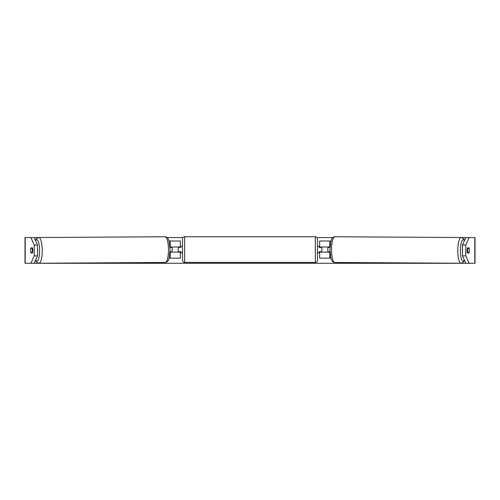 <?xml version="1.0" encoding="UTF-8"?>
<svg xmlns="http://www.w3.org/2000/svg" width="500" height="500" viewBox="0 0 500 500"><rect width="100%" height="100%" fill="white"/><g stroke="black" fill="none" stroke-linecap="round" stroke-linejoin="round"><path stroke-width="0.75" d="M329.144 247A3.212 0.831 -90 0 1 329.263 247.431M331 241L319.644 241L319.644 247L330.031 247M330.887 258.144L319.644 258.144L319.644 251.713M321.788 252.144L321.788 251.713L319.212 251.713L319.212 252.787L317.5 252.787M321.788 251.713L321.788 247M319.644 247.431L319.644 247M329.994 252.144L319.644 252.144M329.263 251.725A3.212 0.831 -90 0 1 329.144 252.144M462.481 252.188A3.212 0.831 -89.6 0 1 462.35 250.394A3.212 0.831 -89.6 0 1 462.481 248.725M467.731 250.431A3.212 0.831 -89.6 0 1 467.95 248.287L469.181 248.287A3.212 0.831 -89.6 0 1 469.394 250.431A3.212 0.831 -89.6 0 1 469.169 252.569L467.931 252.569A3.212 0.831 -89.6 0 1 467.731 250.431M467.388 248.281L467.95 248.287M329.975 251.725L328.013 251.713A3.212 0.831 -89.6 0 1 327.812 249.569A3.212 0.831 -89.6 0 1 328.031 247.431L330 247.444L328.031 247.431M467.931 252.569L467.388 252.569M469.387 250A3.212 0.831 -90 0 1 469.062 253L467.512 253A3.212 0.831 -90 0 1 467.175 250.431A3.212 0.831 -90 0 1 467.512 247.856L469.062 247.856A3.212 0.831 -90 0 1 469.181 248.287M32.487 253L30.938 253L32.487 253A3.212 0.831 -90 0 0 32.487 247.856L30.938 247.856A3.212 0.831 -90 0 0 30.819 248.287A3.212 0.831 -90.4 0 0 30.606 250.431A3.212 0.831 -90 0 0 30.938 253M34.194 237.569L37.519 244.994L34.212 244.994L30.881 237.569L38.319 237.569M167.138 237.569L182.931 237.569M317.069 237.569L332.863 237.569M461.681 237.569L469.119 237.569L465.788 244.994L462.481 244.994L465.806 237.569M34.194 263.288L30.881 263.288L34.212 255.863L37.519 255.863L34.194 263.288L465.806 263.288L462.481 255.863L462.481 244.994M462.481 255.863L465.788 255.863L469.119 263.288L475 263.288L475 237.569L469.119 237.569M465.788 255.863L465.788 244.994M30.881 263.288L25 263.288L25 237.569L30.881 237.569M37.519 255.863L37.519 244.994M34.212 255.863L34.212 244.994M30.612 250A3.212 0.831 -90 0 0 30.606 250.431A3.212 0.831 -90.4 0 0 30.831 252.569L32.069 252.569A3.212 0.831 -90.4 0 0 32.269 250.431A3.212 0.831 -90.4 0 0 32.05 248.287L30.819 248.287M469.119 263.288L465.806 263.288M32.487 247.856L30.938 247.856M467.512 247.856L469.062 247.856M467.512 253L469.062 253M170.738 251.725A3.212 0.831 -90 0 0 170.856 252.144M180.356 247.431L180.356 247L169.969 247M180.356 247L180.356 241L169 241M169.112 258.144L180.356 258.144L180.356 251.713M178.212 252.144L178.212 247M170.006 252.144L180.356 252.144M170.856 247A3.212 0.831 -90 0 0 170.738 247.431M184.644 236.713A2.144 2.144 0 0 0 182.5 238.856L182.5 260.287A2.144 2.144 0 0 0 184.644 262.431L315.356 262.431A2.144 2.144 0 0 0 317.5 260.287L317.5 238.856A2.144 2.144 0 0 0 315.356 236.713L184.644 236.713L184.644 262.431M182.5 246.356L180.787 246.356L180.787 247.431L178.212 247.431M178.212 251.713L180.787 251.713L180.787 252.787L182.5 252.787M321.788 247.431L319.212 247.431L319.212 246.356L317.5 246.356M37.519 252.188A3.212 0.831 -90.4 0 0 37.65 250.394A3.212 0.831 -90.4 0 0 37.519 248.725M32.069 252.569L32.612 252.569M170.025 251.725L171.988 251.713A3.212 0.831 -90.4 0 0 172.188 249.569A3.212 0.831 -90.4 0 0 171.969 247.431L170 247.444L171.969 247.431M32.612 248.281L32.05 248.287M329.756 247L329.756 241M329.756 258.144L329.756 252.144M461.031 263.238L334.775 262.469A12.856 3.325 -89.6 0 1 331.525 249.613A12.856 3.325 -89.6 0 1 334.931 236.75L461.188 237.525A12.856 3.325 90.4 0 0 457.781 250.381A12.856 3.325 90.4 0 0 461.031 263.238L463.019 262.494L464.487 260.338M464.344 260.019A10.713 2.775 -89.6 0 1 460.406 250.394A10.713 2.775 -89.6 0 1 464.406 240.688M474.794 263.288L474.794 237.569M25.206 263.288L25.206 237.569M170.244 247L170.244 241M170.244 258.144L170.244 252.144M315.356 262.431L315.356 236.713M165.069 236.75C166.644 236.956 167.712 237.744 168.275 239.119L169.062 241.219L170.062 249.6L169.169 257.956L168.406 260.062C167.862 261.444 166.8 262.244 165.225 262.469A12.856 3.325 -90.4 0 0 168.475 249.613A12.856 3.325 -90.4 0 0 165.069 236.75L38.812 237.525A12.856 3.325 89.6 0 1 42.219 250.381A12.856 3.325 89.6 0 1 38.969 263.238L36.981 262.494L35.513 260.338M35.656 260.019A10.713 2.775 -90.4 0 0 39.594 250.394A10.713 2.775 -90.4 0 0 35.594 240.688M461.188 237.525L463.162 238.294L464.556 240.356M334.931 236.75C333.356 236.956 332.287 237.744 331.725 239.119L330.938 241.219L329.938 249.6L330.831 257.956L331.594 260.062C332.137 261.444 333.2 262.244 334.775 262.469M165.225 262.469L38.969 263.238M38.812 237.525L36.837 238.294L35.444 240.356"/></g></svg>
